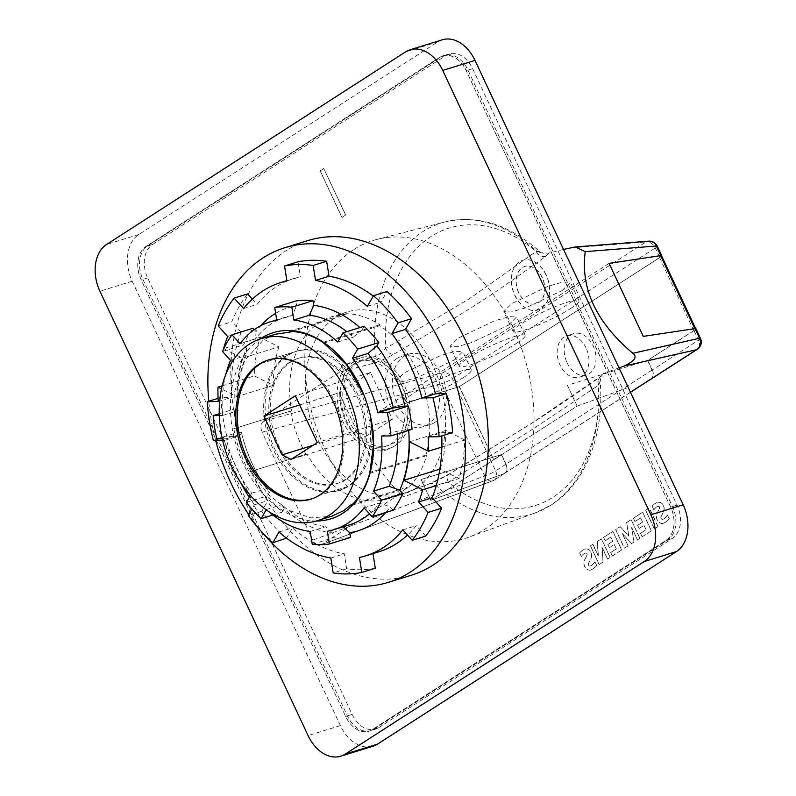 <?xml version="1.0" encoding="UTF-8"?>
<svg xmlns="http://www.w3.org/2000/svg" width="796" height="796" viewBox="0 0 796 796"><rect width="100%" height="100%" fill="white"/><g stroke="black" fill="none" stroke-linecap="round" stroke-linejoin="round"><path stroke-width="0.6" stroke-dasharray="3.98 2.98" d="M563.528 249.397L548.812 253.088L543.459 253.257L537.569 251.874C540.454 251.247 539.967 251.118 536.106 251.486L469.948 298.351L385.612 348.429C381.702 353.066 378.269 355.722 375.304 356.399L342.061 365.264A154.066 108.554 -107.2 0 0 403.731 496.913L435.621 485.172L448.228 482.097L531.579 429.91L598.721 385.165L600.154 381.244L597.886 380.647C600.015 376.319 602.373 373.742 604.95 372.916L601.766 375.861A8.656 6.885 55 0 0 600.642 376.468L600.642 376.468A8.656 6.885 55 0 0 598.721 385.165A145.27 102.356 -107.2 0 1 553.21 497.112A145.27 102.356 -107.2 0 1 448.228 482.097A8.656 5.035 58.9 0 1 449.073 474.088L531.778 423.173L602.075 375.374C601.905 374.17 601.269 376.13 600.154 381.244C604.642 433.88 585.946 483.112 551.489 504.833L535.27 512.913A152.414 107.4 -107.2 0 0 550.643 505.251A152.414 107.4 72.8 0 0 597.886 380.647M548.812 253.088L545.777 256.332C486.038 299.425 476.058 305.724 393.721 354.28C385.602 358.807 378.568 361.872 372.618 363.474A8.656 5.93 -104.9 0 0 375.304 356.399A152.414 107.4 -107.2 0 1 422.547 231.795A152.414 107.4 72.8 0 1 445.034 221.935A152.414 107.4 72.8 0 1 537.569 251.874L539.389 251.317L543.459 253.257M546.086 275.028A25.979 18.308 -107.2 0 0 522.723 260.312A25.979 18.308 -107.2 0 0 514.733 295.226A25.979 18.308 -107.2 0 0 538.106 309.942A25.979 18.308 -107.2 0 0 546.086 275.028M546.205 274.998A25.979 18.308 -107.2 0 0 522.833 260.272A25.979 18.308 -107.2 0 0 514.853 295.187A25.979 18.308 -107.2 0 0 538.225 309.903A25.979 18.308 -107.2 0 0 546.205 274.998M518.654 292.699A19.482 13.731 72.8 0 1 524.644 266.521A19.482 13.731 72.8 0 1 542.175 277.555A19.482 13.731 72.8 0 1 536.186 303.734A19.482 13.731 72.8 0 1 518.654 292.699M518.773 292.669A19.482 13.731 72.8 0 1 524.763 266.481A19.482 13.731 72.8 0 1 542.285 277.515A19.482 13.731 72.8 0 1 536.305 303.704A19.482 13.731 72.8 0 1 518.773 292.669M222.482 351.464L243.606 344.907A121.669 85.739 72.8 0 1 247.994 336.171A121.669 85.739 72.8 0 1 253.108 328.241M218.223 326.012L231.726 321.823A158.265 111.52 72.8 0 1 238.89 307.017A158.265 111.52 72.8 0 1 247.606 293.933M351.434 505.45L408.219 487.839L407.552 487.102A95.261 67.123 72.8 0 1 399.711 493.301A95.261 67.123 72.8 0 1 387.901 498.823A95.261 67.123 72.8 0 1 306.918 453.969L249.257 471.928A96.346 67.889 72.8 0 1 233.855 428.736L291.505 410.786A95.261 67.123 72.8 0 1 319.654 322.38A95.261 67.123 72.8 0 1 331.474 316.858A95.261 67.123 72.8 0 1 346.071 314.709L292.092 331.444M346.071 314.709L346.111 313.733A96.346 67.889 72.8 0 1 379.821 324.788L379.782 325.683A95.261 67.123 72.8 0 1 425.91 455.033L426.517 455.7A96.346 67.889 72.8 0 1 419.084 473.66A96.346 67.889 72.8 0 1 408.219 487.839M346.111 313.733L289.326 331.345M316.33 521.002A97.42 68.645 72.8 0 1 242.88 462.834A97.42 68.645 72.8 0 1 241.845 359.275A97.42 68.645 72.8 0 1 260.163 338.977M370.369 415.711L364.021 395.274M275.396 334.24L263.605 339.763L244.76 360.339L234.691 391.602L235.586 428.119M425.91 455.033L369.772 472.436M426.517 455.7L369.732 473.312M251.009 471.312L267.854 494.097L288.48 510.266L310.828 517.888L331.872 516.196M352.797 504.077L407.552 487.102M306.918 453.969L249.257 471.928M233.855 428.736L291.505 410.786M306.042 454.327A96.346 67.889 72.8 0 1 290.639 411.134M379.821 324.788L323.037 342.399M323.624 343.106L379.782 325.683M411.433 575.21A175.15 123.42 72.8 0 1 261.566 491.013A175.15 123.42 72.8 0 1 251.347 288.401A175.15 123.42 72.8 0 1 307.684 240.631M278.869 346.817A117.34 82.684 -107.2 0 0 273.277 385.344L254.382 375.881A143.111 100.833 72.8 0 1 259.984 337.345L278.869 346.817L242.481 358.1A117.34 82.684 -107.2 0 0 236.88 396.627L221.457 388.896M409.452 441.78L445.84 430.497L464.735 439.959A143.111 100.833 72.8 0 1 459.133 478.495L439.84 469.142M445.84 430.497A117.34 82.684 72.8 0 1 440.238 469.023M436.248 485.59L459.133 478.495M464.735 439.959L441.84 447.063M262.053 532.166A175.15 123.42 72.8 0 1 248.8 514.584M215.666 440.606A175.15 123.42 72.8 0 1 208.781 401.214M286.371 538.534A158.265 111.52 72.8 0 1 261.765 511.35L267.854 500.644A143.111 100.833 72.8 0 1 237.885 436.268L226.9 436.457A158.265 111.52 72.8 0 1 220.731 397.512L231.716 397.323A143.111 100.833 72.8 0 1 231.487 382.975A143.111 100.833 72.8 0 1 237.089 344.449L223.596 348.628M227.676 336.439L241.168 332.26A143.111 100.833 -107.2 0 0 237.089 344.449L259.984 337.345M241.168 332.26L231.726 321.823M252.322 299.137L257.058 304.37A143.111 100.833 72.8 0 1 294.281 278.331A143.111 100.833 72.8 0 1 300.4 276.729L298.022 261.785M373.244 296.072A143.111 100.833 72.8 0 1 380.866 302.211L386.965 291.505M452.606 432.526L441.621 432.716A143.111 100.833 72.8 0 1 441.76 435.88M425.721 536.106L416.278 525.668A143.111 100.833 72.8 0 1 407.512 535.081M379.055 551.708A143.111 100.833 72.8 0 1 372.936 553.31L372.986 553.588M375.304 568.254A158.265 111.52 72.8 0 1 346.668 568.752L344.3 553.807A143.111 100.833 72.8 0 1 292.47 527.828L286.59 538.156M222.134 385.871L254.382 375.881M218.213 401.512L231.716 397.323M223.746 348.708L242.481 358.1M222.671 440.477L224.392 440.447A143.111 100.833 -107.2 0 0 240.77 482.794M249.267 497.371A143.111 100.833 -107.2 0 0 254.362 504.833L251.914 509.122M350.489 537.429A121.669 85.739 72.8 0 1 333.365 537.728L332.629 533.051A116.912 82.376 72.8 0 1 284.152 508.753L282.242 512.107A121.669 85.739 72.8 0 1 267.526 495.858L269.436 492.505A116.912 82.376 72.8 0 1 249.108 456.586A116.912 82.376 72.8 0 1 241.417 432.298L237.974 432.357A121.669 85.739 72.8 0 1 234.283 409.084L237.725 409.025A116.912 82.376 -107.2 0 1 246.571 348.18L243.606 344.907M254.352 329.614L256.063 331.504A116.912 82.376 72.8 0 1 260.78 325.693M275.635 313.325A116.912 82.376 72.8 0 1 296.59 305.654L295.853 300.978M364.09 326.3L362.18 329.653A116.912 82.376 -107.2 0 0 359.911 327.594M412.049 429.323L408.607 429.382A116.912 82.376 72.8 0 1 408.686 430.367M393.234 510.176L390.269 506.903A116.912 82.376 -107.2 0 1 385.762 512.485M402.776 529.857L416.278 525.668M359.444 557.489L372.936 553.31M346.668 568.752L333.176 572.941M330.808 557.996L344.3 553.807M278.968 532.017L292.47 527.828M261.765 511.35L248.262 515.529M254.362 504.833L267.854 500.644M224.392 440.447L237.885 436.268M213.398 440.646L226.9 436.457M220.731 397.512L218.074 398.338M273.277 385.344L236.88 396.627M243.556 308.55L257.058 304.37M286.898 280.918L300.4 276.729M367.364 306.39L380.866 302.211M428.119 436.905L441.621 432.716M219.238 413.751L234.283 409.084M216.84 438.914L237.974 432.357M225.905 374.05A108.684 76.585 -107.2 0 0 222.542 415.472L219.288 415.522M222.293 438.815L226.233 438.755A108.684 76.585 -107.2 0 0 251.606 493.261L250.392 495.391M266.172 509.788L266.322 509.52A108.684 76.585 -107.2 0 0 268.232 511.221M364.031 507.808L379.583 502.992L390.269 506.903M327.335 531.211L342.887 526.395A108.684 76.585 -107.2 0 0 349.782 524.743M369.473 513.818A108.684 76.585 -107.2 0 0 379.583 502.992M312.241 544.285L333.365 537.728M310.211 531.509L325.773 526.693L332.629 533.051M284.152 508.753L281.874 504.694A108.684 76.585 -107.2 0 0 325.773 526.693M272.849 515.022L282.242 512.107M266.322 509.52L281.874 504.694M246.402 502.405L267.526 495.858M251.606 493.261L267.157 488.436L269.436 492.505M241.417 432.298L241.785 433.929A108.684 76.585 -107.2 0 0 248.75 455.68A108.684 76.585 -107.2 0 0 267.157 488.436M226.233 438.755L241.785 433.929M381.533 436.039L397.085 431.223L408.607 429.382M397.274 433.91A108.684 76.585 -107.2 0 0 397.085 431.223M362.18 329.653L353.315 337.176A108.684 76.585 -107.2 0 0 346.777 331.673M337.753 342.001L353.315 337.176M276.739 320.3L292.301 315.475L296.59 305.654M240.044 343.703L255.596 338.877A108.684 76.585 72.8 0 1 285.406 317.126A108.684 76.585 72.8 0 1 292.301 315.475M256.063 331.504L255.596 338.877M246.571 348.18L246.103 355.553A108.684 76.585 -107.2 0 0 238.094 410.646L237.725 409.025M230.551 360.379L246.103 355.553M222.542 415.472L238.094 410.646M415.562 488.386A95.261 67.123 72.8 0 1 403.751 493.908A95.261 67.123 72.8 0 1 314.45 431.512A95.261 67.123 72.8 0 1 335.504 317.475A95.261 67.123 72.8 0 1 347.315 311.942A95.261 67.123 72.8 0 1 436.616 374.339A95.261 67.123 72.8 0 1 415.562 488.386M260.72 363.613L287.127 355.424A72.744 51.262 72.8 0 1 295.455 351.633A72.744 51.262 72.8 0 1 363.653 399.284A72.744 51.262 72.8 0 1 347.573 486.376A72.744 51.262 72.8 0 1 347.006 486.724L320.599 494.923A72.744 51.262 72.8 0 1 312.271 498.704A72.744 51.262 72.8 0 1 311.535 498.923M295.455 351.633L269.287 359.752A72.744 51.262 72.8 0 1 337.305 407.661A72.744 51.262 72.8 0 1 321.166 494.565A72.744 51.262 72.8 0 1 320.599 494.923M346.021 479.471A65.561 46.198 72.8 0 1 337.892 483.272A65.561 46.198 72.8 0 1 276.441 440.337A65.561 46.198 72.8 0 1 290.928 361.852A65.561 46.198 72.8 0 1 299.057 358.041A65.561 46.198 72.8 0 1 360.508 400.985A65.561 46.198 72.8 0 1 346.021 479.471M289.455 362.309A65.561 46.198 -107.2 0 0 274.968 440.785A65.561 46.198 -107.2 0 0 336.419 483.729A65.561 46.198 -107.2 0 0 344.559 479.928A65.561 46.198 -107.2 0 0 359.046 401.443A65.561 46.198 -107.2 0 0 297.585 358.499A65.561 46.198 -107.2 0 0 289.455 362.309M434.885 422.368A36.805 25.93 72.8 0 1 430.328 424.507A36.805 25.93 72.8 0 1 395.821 400.398A36.805 25.93 72.8 0 1 403.96 356.339A36.805 25.93 72.8 0 1 408.517 354.2A36.805 25.93 72.8 0 1 443.024 378.309A36.805 25.93 72.8 0 1 434.885 422.368M396.915 358.518A36.805 25.93 -107.2 0 0 388.776 402.587A36.805 25.93 -107.2 0 0 423.283 426.696A36.805 25.93 -107.2 0 0 427.85 424.557A36.805 25.93 -107.2 0 0 435.979 380.498A36.805 25.93 -107.2 0 0 401.483 356.389A36.805 25.93 -107.2 0 0 396.915 358.518M370.498 372.488L339.036 392.756L357.235 431.611L366.269 436.099L392.398 419.263L370.498 372.488L295.366 395.791M392.398 419.263L317.276 442.556M299.664 404.965L339.036 392.756M312.957 445.342L357.235 431.611M291.147 459.392L366.269 436.099M287.127 355.424A72.744 51.262 -107.2 0 0 286.56 355.782A72.744 51.262 -107.2 0 0 270.491 442.865A72.744 51.262 -107.2 0 0 338.678 490.515A72.744 51.262 -107.2 0 0 347.006 486.724M297.057 351.106A72.744 51.262 -107.2 0 1 365.245 398.746A72.744 51.262 -107.2 0 1 349.165 485.839A72.744 51.262 72.8 0 1 340.151 490.057A72.744 51.262 72.8 0 1 271.953 442.417A72.744 51.262 72.8 0 1 288.033 355.324A72.744 51.262 -107.2 0 1 297.057 351.106L267.705 360.2M323.882 168.414L320.201 170.792L342.031 217.407L345.713 215.029L323.763 168.454L345.603 215.069L341.912 217.437L320.082 170.832L323.763 168.454M610.174 557.399L601.458 538.793L597.388 541.409L598.353 555.956L592.891 544.305L590.483 545.857L599.199 564.473L603.129 561.936L602.094 547.24L607.627 559.041L610.174 557.399L607.507 559.081L601.975 547.28L603.02 561.976L599.08 564.513L590.483 545.857M639.944 538.225L631.228 519.619L626.701 522.534L628.8 535.947L620.243 526.683L615.756 529.579L624.472 548.185L628.114 545.847L622.353 533.549L631.636 543.578L634.014 542.046L631.755 527.539L637.506 539.797L639.944 538.225L637.387 539.837L631.646 527.579L633.895 542.086L631.517 543.618L622.233 533.579L628.114 545.847M658.053 526.564L649.327 507.947L645.675 510.306L654.392 528.922L658.053 526.564L654.272 528.952L645.675 510.306M669.267 518.813L667.466 514.982A21.512 15.154 72.8 0 1 664.222 518.634A6.119 4.308 72.8 0 1 663.217 519.171A6.119 4.308 72.8 0 1 662.342 519.31A1.532 1.085 72.8 0 1 661.098 516.664A95.878 67.561 72.8 0 1 663.148 512.743A8.418 5.93 -107.2 0 0 664.182 508.196A5.681 4 -107.2 0 0 662.033 503.51A6.875 4.846 -107.2 0 0 657.924 502.326A20.189 14.229 -107.2 0 0 657.615 502.415A20.189 14.229 -107.2 0 0 652.222 506.266L653.904 509.838A16.199 11.413 72.8 0 1 657.785 506.375A2.438 1.721 72.8 0 1 657.944 506.306A2.438 1.721 72.8 0 1 659.108 506.485A1.224 0.866 72.8 0 1 659.695 507.579A5.522 3.89 72.8 0 1 659.068 509.559L657.526 512.515A8.746 6.169 -107.2 0 0 656.541 517.121A6.05 4.259 -107.2 0 0 658.789 521.997A7.433 5.234 -107.2 0 0 663.138 523.34A26.467 18.646 -107.2 0 0 669.267 518.813L669.147 518.853A26.467 18.646 72.8 0 1 663.018 523.37L663.138 523.34M642.72 512.206L633.467 518.166L635.029 521.499L640.631 517.898L642.611 522.126L637.725 525.28L639.208 528.464L644.103 525.31L646.153 529.698L640.561 533.3L642.193 536.783L651.446 530.823L642.72 512.206L633.467 518.166M612.95 531.38L603.696 537.34L605.258 540.673L610.86 537.071L612.84 541.31L607.955 544.454L609.447 547.638L614.333 544.484L616.383 548.872L610.791 552.474L612.423 555.956L621.676 549.996L612.95 531.38L603.696 537.34M596.741 565.528L594.95 561.697A21.512 15.154 72.8 0 1 591.707 565.349A6.119 4.308 72.8 0 1 590.702 565.886A6.119 4.308 72.8 0 1 589.816 566.016A1.532 1.085 72.8 0 1 588.582 563.379A95.878 67.561 72.8 0 1 590.632 559.459A8.418 5.93 -107.2 0 0 591.667 554.912A5.681 4 -107.2 0 0 589.518 550.225A6.875 4.846 -107.2 0 0 585.408 549.041A20.189 14.229 -107.2 0 0 585.09 549.131A20.189 14.229 -107.2 0 0 579.707 552.971L581.378 556.553A16.199 11.413 72.8 0 1 585.259 553.081A2.438 1.721 72.8 0 1 585.428 553.021A2.438 1.721 72.8 0 1 586.592 553.2A1.224 0.866 72.8 0 1 587.169 554.295A5.522 3.89 72.8 0 1 586.553 556.275L585.01 559.23A8.746 6.169 -107.2 0 0 584.025 563.837A6.05 4.259 -107.2 0 0 586.274 568.712A7.433 5.234 -107.2 0 0 590.622 570.045A26.467 18.646 -107.2 0 0 596.741 565.528L596.632 565.558A26.467 18.646 72.8 0 1 590.503 570.085L590.622 570.045M378.737 727.624L672.302 538.514A25.979 18.308 -107.2 0 0 677.068 505.112L472.615 68.665A25.979 18.308 -107.2 0 0 449.243 53.949A25.979 18.308 -107.2 0 0 446.019 55.461L152.454 244.561A25.979 18.308 -107.2 0 0 147.698 277.963L352.14 714.41A25.979 18.308 -107.2 0 0 375.513 729.126A25.979 18.308 -107.2 0 0 378.737 727.624L372.279 729.624L665.844 540.514A25.979 18.308 -107.2 0 0 670.61 507.112L466.157 70.665A25.979 18.308 -107.2 0 0 442.785 55.949A25.979 18.308 -107.2 0 0 439.571 57.461L145.996 246.561A25.979 18.308 -107.2 0 0 141.24 279.963L345.683 716.41A25.979 18.308 -107.2 0 0 369.055 731.136A25.979 18.308 -107.2 0 0 372.279 729.624M590.363 545.897L592.771 544.345L598.234 555.996L597.269 541.449L601.338 538.832L610.054 557.439M627.994 545.887L624.362 548.225L615.636 529.619L620.134 526.723L628.681 535.977L626.581 522.564L631.109 519.649L639.825 538.265M645.556 510.345L649.218 507.987L657.934 526.604M653.904 509.838L652.222 506.266M653.785 509.868A16.199 11.413 72.8 0 1 657.665 506.405L657.785 506.375M657.665 506.405A2.438 1.721 72.8 0 1 657.834 506.346A2.438 1.721 72.8 0 1 658.988 506.515L659.108 506.485M658.988 506.515A1.224 0.866 72.8 0 1 659.576 507.619L659.695 507.579M659.576 507.619A5.522 3.89 72.8 0 1 658.959 509.599L659.068 509.559M663.018 523.37A7.433 5.234 72.8 0 1 658.67 522.027A6.05 4.259 72.8 0 1 656.431 517.161A8.746 6.169 72.8 0 1 657.416 512.554L658.959 509.599M667.466 514.982L669.147 518.853M667.356 515.022A21.512 15.154 72.8 0 1 664.103 518.674L664.222 518.634M664.103 518.674A6.119 4.308 72.8 0 1 663.098 519.201A6.119 4.308 72.8 0 1 662.222 519.34A1.532 1.085 72.8 0 1 661.068 518.435L661.187 518.405M661.068 518.435A1.761 1.244 72.8 0 1 660.978 516.694L661.098 516.664M660.978 516.694A95.878 67.561 72.8 0 1 663.028 512.783L663.148 512.743M652.113 506.296A20.189 14.229 72.8 0 1 657.496 502.455A20.189 14.229 72.8 0 1 657.814 502.366A6.875 4.846 72.8 0 1 661.914 503.54A5.681 4 72.8 0 1 664.063 508.236L664.182 508.196M664.063 508.236A8.418 5.93 72.8 0 1 663.028 512.783M633.357 518.206L634.909 521.539L640.511 517.927L642.491 522.166L637.606 525.31L639.208 528.464M639.098 528.494L644.103 525.31M643.984 525.35L646.153 529.698M646.034 529.728L640.561 533.3M640.442 533.34L642.193 536.783M642.073 536.812L651.446 530.823M651.327 530.852L642.601 512.246M603.587 537.38L605.139 540.713L610.741 537.111L612.721 541.34L607.836 544.494L609.447 547.638M609.328 547.678L614.333 544.484M614.213 544.524L616.383 548.872M616.273 548.912L610.791 552.474M610.671 552.514L612.423 555.956M612.303 555.996L621.676 549.996M621.557 550.036L612.84 531.42M581.378 556.553L579.707 552.971M581.259 556.583A16.199 11.413 72.8 0 1 585.14 553.12L585.259 553.081M585.14 553.12A2.438 1.721 72.8 0 1 585.309 553.051A2.438 1.721 72.8 0 1 586.473 553.23L586.592 553.2M586.473 553.23A1.224 0.866 72.8 0 1 587.06 554.334L587.169 554.295M587.06 554.334A5.522 3.89 72.8 0 1 586.433 556.305L586.553 556.275M590.503 570.085A7.433 5.234 72.8 0 1 586.154 568.742A6.05 4.259 72.8 0 1 583.906 563.876A8.746 6.169 72.8 0 1 584.891 559.27L586.433 556.305M594.95 561.697L596.632 565.558M594.831 561.737A21.512 15.154 72.8 0 1 591.587 565.389L591.707 565.349M591.587 565.389A6.119 4.308 72.8 0 1 590.582 565.916A6.119 4.308 72.8 0 1 589.707 566.055A1.532 1.085 72.8 0 1 588.543 565.15L588.662 565.11M588.543 565.15A1.761 1.244 72.8 0 1 588.463 563.409L588.582 563.379M588.463 563.409A95.878 67.561 72.8 0 1 590.513 559.498L590.632 559.459M579.587 553.011A20.189 14.229 72.8 0 1 584.98 549.17A20.189 14.229 72.8 0 1 585.289 549.081A6.875 4.846 72.8 0 1 589.398 550.255A5.681 4 72.8 0 1 591.547 554.951L591.667 554.912M591.547 554.951A8.418 5.93 72.8 0 1 590.513 559.498M142.912 279.376L347.434 715.982A25.979 18.308 -107.2 0 0 370.807 730.698A25.979 18.308 -107.2 0 0 374.03 729.186L667.695 540.016A25.979 18.308 -107.2 0 0 672.461 506.614L467.939 70.008A25.979 18.308 -107.2 0 0 444.566 55.292A25.979 18.308 -107.2 0 0 441.342 56.805L147.668 245.974A25.979 18.308 -107.2 0 0 142.912 279.376L141.151 279.923A25.979 18.308 72.8 0 1 145.907 246.521L439.581 57.352A25.979 18.308 72.8 0 1 442.805 55.839A25.979 18.308 72.8 0 1 466.177 70.555L670.7 507.161A25.979 18.308 72.8 0 1 665.934 540.564L372.269 729.733A25.979 18.308 72.8 0 1 369.046 731.245A25.979 18.308 72.8 0 1 345.673 716.529L141.151 279.923M442.277 39.8A36.367 25.631 -107.2 0 0 437.77 41.909L138.872 234.452A36.367 25.631 -107.2 0 0 132.206 281.217L340.37 725.584A36.367 25.631 -107.2 0 0 373.085 746.19M609.03 263.386L379.045 411.532L609.03 263.386L643.238 336.41L694.818 328.668A8.656 1.184 -25.1 0 1 695.744 328.788A8.656 1.184 -25.1 0 1 693.774 330.639L647.576 360.399L567.349 385.294L577.11 406.129L430.895 500.316L421.084 479.51L430.845 500.356L577.16 406.099L567.399 385.264M700.45 338.36A8.656 1.184 -25.1 0 1 698.48 340.21L652.312 369.951L647.805 360.329L693.973 330.589A8.656 1.184 154.9 0 0 695.943 328.738M647.805 360.329L567.349 385.294M459.212 386.677L379.045 411.532L459.451 386.597L493.659 459.62L459.212 386.677L659.566 257.615A8.656 1.184 154.9 0 0 661.536 255.765M504.823 473.302A8.656 6.03 -122.8 0 1 503.977 473.72L493.59 480.406A8.656 6.03 57.2 0 0 494.445 479.988L504.823 473.302A8.656 6.03 -122.8 0 0 505.997 464.197L501.49 454.576L493.42 459.7M501.49 454.576L493.659 459.62M648.72 241.168A8.656 7.751 -94.5 0 0 645.974 241.974A8.656 6.03 -122.8 0 1 655.277 247.974L659.765 257.566L459.451 386.597M659.765 257.566A8.656 1.184 154.9 0 0 661.665 256.023M463.073 377.792A36.367 4.965 154.9 0 0 471.361 370.011A36.367 4.965 154.9 0 0 449.173 375.344A36.367 4.965 154.9 0 0 413.771 393.085A36.367 4.965 154.9 0 0 405.482 400.866A36.367 4.965 154.9 0 0 427.671 395.532A36.367 4.965 154.9 0 0 463.073 377.792M516.893 343.126A36.367 4.965 154.9 0 0 525.181 335.335A36.367 4.965 154.9 0 0 502.992 340.668A36.367 4.965 154.9 0 0 467.59 358.409A36.367 4.965 154.9 0 0 459.302 366.2A36.367 4.965 154.9 0 0 481.49 360.867A36.367 4.965 154.9 0 0 516.893 343.126M570.722 308.45A36.367 4.965 154.9 0 0 579 300.669A36.367 4.965 154.9 0 0 556.822 306.002A36.367 4.965 154.9 0 0 521.42 323.743A36.367 4.965 154.9 0 0 513.131 331.524A36.367 4.965 154.9 0 0 535.32 326.201A36.367 4.965 154.9 0 0 570.722 308.45M372.618 363.474L339.375 372.289L263.715 421.024L443.113 372.647A8.656 5.841 -105.1 0 0 441.531 383.772A8.656 1.184 154.9 0 0 452.417 378.647L655.277 247.974A8.656 1.184 154.9 0 0 657.247 246.123M652.312 369.951A8.656 6.03 -122.8 0 1 651.138 379.045M577.11 406.129L628.233 387.513L577.16 406.099M503.977 473.72L430.845 500.356M312.719 540.136L262.133 432.158L441.531 383.772L484.734 476.008A8.656 5.93 -110.4 0 0 492.774 480.824A8.656 8.656 0 0 0 494.445 479.988A8.656 6.03 57.2 0 0 495.619 470.884A8.656 1.184 -25.1 0 1 484.734 476.008L312.719 540.136C315.216 544.753 318.171 546.215 321.574 544.544L397.234 495.799L429.094 484.038C434.795 481.908 441.671 478.495 449.71 473.799L532.375 422.915C554.504 408.647 569.657 398.298 601.766 375.861M619.029 367.871L604.95 372.916M421.084 479.51L501.261 454.655L421.144 479.481M353.921 249.516A155.877 109.838 72.8 0 1 376.916 239.427A155.877 109.838 72.8 0 1 520.335 345.096A155.877 109.838 72.8 0 1 484.923 529.191A155.877 109.838 -107.2 0 1 469.202 537.021A155.877 109.838 -107.2 0 1 320.46 438.646A155.877 109.838 -107.2 0 1 353.921 249.516M454.645 359.812L462.775 351.693L455.541 351.245L440.506 355.603L404.278 372.827L396.149 380.946L403.383 381.384L418.417 377.035L454.645 359.812M508.475 325.146L516.604 317.017L509.37 316.579L494.336 320.927L458.098 338.151L449.979 346.27L457.212 346.718L472.237 342.36L508.475 325.146M562.294 290.47L570.424 282.351L563.19 281.903L548.155 286.262L511.928 303.485L503.798 311.604L511.032 312.042L526.066 307.694L562.294 290.47M545.777 256.332A8.656 6.875 -126 0 1 536.106 251.486A145.27 102.356 -107.2 0 0 431.124 236.482A145.27 102.356 -107.2 0 0 385.612 348.429A8.656 5.055 -120.4 0 0 393.721 354.28M449.71 473.799A8.656 5.035 58.9 0 0 449.073 474.088L429.93 483.61A8.656 6.01 69.7 0 1 435.621 485.172A152.414 107.4 -107.2 0 0 535.27 512.913L469.202 537.021M429.094 484.038A8.656 6.01 69.7 0 1 429.93 483.61L397.234 495.799C399.313 494.605 401.473 494.973 403.731 496.913M320.728 544.962L493.59 480.406A8.656 5.93 -110.4 0 1 492.774 480.824L320.728 544.962M342.061 365.264L339.375 372.289M263.715 421.024C260.68 423.492 260.153 427.203 262.133 432.158M647.526 360.439L652.033 370.06A8.656 6.03 -122.8 0 1 650.849 379.165A8.656 6.03 -122.8 0 1 650.242 379.483M430.895 500.316L503.798 473.759A8.656 6.03 57.2 0 0 504.644 473.341A8.656 6.03 57.2 0 0 505.818 464.247L501.311 454.615M567.041 362.727A21.651 15.253 -107.2 0 0 586.513 374.996A21.651 15.253 -107.2 0 0 593.169 345.902A21.651 15.253 -107.2 0 0 573.687 333.633A21.651 15.253 -107.2 0 0 567.041 362.727M586.125 348.081A21.651 15.253 -107.2 0 0 566.643 335.822A21.651 15.253 -107.2 0 0 559.996 364.916A21.651 15.253 -107.2 0 0 579.468 377.175A21.651 15.253 -107.2 0 0 586.125 348.081M354.459 359.543A48.058 33.87 72.8 0 1 363.215 357.026A48.058 33.87 72.8 0 1 404.816 393.881A48.058 33.87 72.8 0 1 391.363 447.82A48.058 33.87 72.8 0 1 390.478 448.287A48.058 33.87 72.8 0 1 342.061 419.373A48.058 33.87 72.8 0 1 354.459 359.543M393.164 446.785A47.412 33.412 -107.2 0 0 394.04 446.307A47.412 33.412 -107.2 0 0 407.313 393.115A47.412 33.412 -107.2 0 0 366.269 356.747A47.412 33.412 -107.2 0 0 357.643 359.225A47.412 33.412 -107.2 0 0 345.404 418.248A47.412 33.412 -107.2 0 0 393.164 446.785M356.757 363.195A44.387 31.273 72.8 0 1 362.26 360.618A44.387 31.273 72.8 0 1 403.861 389.682A44.387 31.273 72.8 0 1 394.05 442.825A44.387 31.273 72.8 0 1 388.548 445.392A44.387 31.273 72.8 0 1 346.947 416.328A44.387 31.273 72.8 0 1 356.757 363.195M353.822 364.1A44.387 31.273 -107.2 0 0 344.011 417.233A44.387 31.273 -107.2 0 0 385.612 446.307A44.387 31.273 -107.2 0 0 391.125 443.73A44.387 31.273 -107.2 0 0 400.925 390.597A44.387 31.273 -107.2 0 0 359.324 361.523A44.387 31.273 -107.2 0 0 353.822 364.1M152.454 244.561L145.996 246.561M147.698 277.963L141.24 279.963M446.019 55.461L439.571 57.461M472.615 68.665L466.157 70.665M677.068 505.112L670.61 507.112M352.14 714.41L345.683 716.41M672.302 538.514L665.844 540.514M345.673 716.529L347.434 715.982M372.269 729.733L374.03 729.186M665.934 540.564L667.695 540.016M670.7 507.161L672.461 506.614M466.177 70.555L467.939 70.008M439.581 57.352L441.342 56.805M145.907 246.521L147.668 245.974M340.37 725.584L308.092 735.594M132.206 281.217L99.928 291.227M138.872 234.452L106.594 244.462M437.77 41.909L405.492 51.919M693.973 330.589L698.48 340.21A8.656 6.03 -122.8 0 1 697.296 349.315M505.997 464.197L495.619 470.884L452.417 378.647A8.656 6.03 57.2 0 0 443.113 372.647L645.974 241.974L568.812 248.073M503.798 473.759L630.422 392.189M652.033 370.06L505.818 464.247M659.566 257.615L693.774 330.639M376.916 239.427L445.034 221.935C477.749 214.621 509.201 224.422 539.389 251.317M294.281 278.331L286.849 280.64M248.75 455.68L249.108 456.586M285.406 317.126L276.67 319.833M403.751 493.908L387.901 498.823M347.315 311.942L331.474 316.858M337.892 483.272L336.419 483.729M430.328 424.507L423.283 426.696M299.057 358.041L297.585 358.499M408.517 354.2L401.483 356.389M340.151 490.057L338.678 490.515M312.271 498.704L310.798 499.162M449.243 53.949L442.785 55.949M375.513 729.126L369.055 731.136M369.046 731.245L370.807 730.698M442.805 55.839L444.566 55.292M405.482 400.866L396.149 380.946M471.361 370.011L462.775 351.693M459.302 366.2L449.979 346.27M525.181 335.335L516.604 317.017M513.131 331.524L503.798 311.604M579 300.669L570.424 282.351M504.644 473.341L630.472 392.289M566.643 335.822L573.687 333.633M579.468 377.175L586.513 374.996M366.269 356.747L363.215 357.026M394.04 446.307L391.363 447.82M388.548 445.392L385.612 446.307M362.26 360.618L359.324 361.523"/><path stroke-width="1.19" d="M268.232 511.221A108.684 76.585 -107.2 0 0 310.211 531.509L312.241 544.285A121.669 85.739 -107.2 0 0 329.355 543.986L327.335 531.211A108.684 76.585 -107.2 0 0 334.23 529.559A108.684 76.585 -107.2 0 0 364.031 507.808L372.1 516.723A121.669 85.739 -107.2 0 0 377.214 508.783A121.669 85.739 -107.2 0 0 381.602 500.047L373.533 491.142A108.684 76.585 -107.2 0 0 381.533 436.039L390.926 435.88A121.669 85.739 -107.2 0 0 387.234 412.597L377.841 412.766A108.684 76.585 -107.2 0 0 352.469 358.25L357.673 349.106A121.669 85.739 -107.2 0 0 342.967 332.857L337.753 342.001A108.684 76.585 -107.2 0 0 293.863 320.002L291.843 307.236A121.669 85.739 -107.2 0 0 274.72 307.535L276.739 320.3A108.684 76.585 -107.2 0 0 269.844 321.952A108.684 76.585 -107.2 0 0 240.044 343.703L231.974 334.788A121.669 85.739 -107.2 0 0 226.87 342.728A121.669 85.739 -107.2 0 0 222.482 351.464L230.551 360.379A108.684 76.585 -107.2 0 0 225.905 374.05M372.1 516.723L393.234 510.176A121.669 85.739 72.8 0 0 398.338 502.236A121.669 85.739 72.8 0 0 402.726 493.5L399.771 490.236L389.085 486.316A108.684 76.585 -107.2 0 0 397.274 433.91M441.76 435.88A143.111 100.833 72.8 0 1 441.84 447.063L428.348 451.242A143.111 100.833 -107.2 0 0 428.119 436.905L439.113 436.705A158.265 111.52 -107.2 0 0 432.934 397.761L421.95 397.96A143.111 100.833 -107.2 0 0 391.98 333.584L398.08 322.877A158.265 111.52 -107.2 0 0 373.463 295.694L367.364 306.39A143.111 100.833 -107.2 0 0 315.534 280.421L313.166 265.466A158.265 111.52 -107.2 0 0 284.53 265.973L286.898 280.918A143.111 100.833 -107.2 0 0 280.779 282.52A143.111 100.833 -107.2 0 0 243.556 308.55L234.114 298.122A158.265 111.52 -107.2 0 0 225.387 311.206A158.265 111.52 -107.2 0 0 218.223 326.012L227.676 336.439A143.111 100.833 -107.2 0 0 223.596 348.628L223.746 348.708M412.228 540.285A158.265 111.52 -107.2 0 0 420.945 527.201A158.265 111.52 -107.2 0 0 428.109 512.395L418.666 501.968A143.111 100.833 -107.2 0 0 422.746 489.779L436.248 485.59A143.111 100.833 72.8 0 1 432.158 497.779L441.611 508.216A158.265 111.52 72.8 0 1 434.447 523.012A158.265 111.52 72.8 0 1 425.721 536.106L412.228 540.285L402.776 529.857A143.111 100.833 -107.2 0 1 365.553 555.887A143.111 100.833 -107.2 0 1 359.444 557.489L361.812 572.443A158.265 111.52 72.8 0 1 333.176 572.941L330.808 557.996A143.111 100.833 -107.2 0 1 278.968 532.017L272.869 542.713A158.265 111.52 72.8 0 1 248.262 515.529L251.914 509.122M370.369 415.711L373.553 444.894L369.732 473.312A96.346 67.889 72.8 0 1 362.299 491.271A96.346 67.889 72.8 0 1 351.434 505.45L351.474 504.485L352.797 504.077M292.092 331.444L289.963 332.111L289.326 331.345A96.346 67.889 72.8 0 1 323.037 342.399L346.479 364.508L364.021 395.274M260.163 338.977A97.42 68.645 72.8 0 1 363.752 394.607A97.42 68.645 72.8 0 1 370.548 416.517A97.42 68.645 72.8 0 1 362.23 492.236A97.42 68.645 72.8 0 1 316.33 521.002M289.963 332.111L275.396 334.24L261.038 338.698A95.261 67.123 -107.2 0 0 249.228 344.23A95.261 67.123 72.8 0 0 228.173 458.267A95.261 67.123 72.8 0 0 317.475 520.664A95.261 67.123 72.8 0 0 329.285 515.141A95.261 67.123 -107.2 0 0 350.34 401.094A95.261 67.123 -107.2 0 0 261.038 338.698M317.475 520.664L331.872 516.196L343.663 510.684L351.474 504.485M208.781 401.214A175.15 123.42 72.8 0 1 228.462 295.495A175.15 123.42 72.8 0 1 284.789 247.725L307.684 240.631A175.15 123.42 72.8 0 1 457.551 324.828A175.15 123.42 72.8 0 1 467.769 527.44A175.15 123.42 72.8 0 1 411.433 575.21L388.548 582.304A175.15 123.42 72.8 0 1 262.053 532.166M439.84 469.142L403.851 480.306L422.746 489.779M403.851 480.306A117.34 82.684 -107.2 0 0 409.452 441.78L428.348 451.242M441.84 447.063A143.111 100.833 72.8 0 1 436.248 485.59M284.789 247.725A175.15 123.42 72.8 0 1 434.656 331.922A175.15 123.42 72.8 0 1 444.874 534.534A175.15 123.42 72.8 0 1 388.548 582.304M248.8 514.584A175.15 123.42 72.8 0 1 215.666 440.606M234.114 298.122L247.606 293.933L252.322 299.137M284.53 265.973L298.022 261.785A158.265 111.52 72.8 0 1 326.659 261.287L329.027 276.232A143.111 100.833 72.8 0 1 373.244 296.072M373.463 295.694L386.965 291.505A158.265 111.52 72.8 0 1 411.572 318.689L405.482 329.395A143.111 100.833 72.8 0 1 435.442 393.771L446.437 393.582A158.265 111.52 72.8 0 1 452.606 432.526L439.113 436.705M407.512 535.081A143.111 100.833 72.8 0 1 379.055 551.708L365.553 555.887M372.986 553.588L375.304 568.254L361.812 572.443M286.59 538.156L272.869 542.713M221.457 388.896L217.995 387.164L222.134 385.871M217.995 387.164A143.111 100.833 -107.2 0 0 218.213 401.512L207.229 401.701A158.265 111.52 72.8 0 0 213.398 440.646L222.671 440.477M240.77 482.794A143.111 100.833 -107.2 0 0 249.267 497.371M231.974 334.788L253.108 328.241L254.352 329.614M260.78 325.693A116.912 82.376 72.8 0 1 275.635 313.325M274.72 307.535L295.853 300.978A121.669 85.739 72.8 0 1 312.967 300.679L313.714 305.356A116.912 82.376 -107.2 0 1 359.911 327.594M342.967 332.857L364.09 326.3A121.669 85.739 72.8 0 1 378.806 342.549L376.896 345.902A116.912 82.376 -107.2 0 1 404.925 406.109L408.368 406.05A121.669 85.739 72.8 0 1 412.049 429.323L390.926 435.88M408.686 430.367A116.912 82.376 72.8 0 1 399.771 490.236M329.355 543.986L350.489 537.429L349.743 532.753A116.912 82.376 -107.2 0 0 385.762 512.485M218.074 398.338L207.229 401.701M441.611 508.216L428.109 512.395M418.666 501.968L432.158 497.779M313.166 265.466L326.659 261.287M315.534 280.421L329.027 276.232M398.08 322.877L411.572 318.689M391.98 333.584L405.482 329.395M421.95 397.96L435.442 393.771M432.934 397.761L446.437 393.582M219.288 415.522L213.159 415.631L219.238 413.751M213.159 415.631A121.669 85.739 -107.2 0 0 216.84 438.914L222.293 438.815M250.392 495.391L246.402 502.405A121.669 85.739 -107.2 0 0 261.118 518.664L266.172 509.788M334.23 529.559L349.782 524.743A108.684 76.585 -107.2 0 0 369.473 513.818M349.743 532.753L342.887 526.395M261.118 518.664L272.849 515.022M381.602 500.047L402.726 493.5M373.533 491.142L389.085 486.316M387.234 412.597L408.368 406.05M377.841 412.766L393.403 407.94L404.925 406.109M352.469 358.25L368.021 353.424A108.684 76.585 72.8 0 1 393.403 407.94M368.021 353.424L376.896 345.902M357.673 349.106L378.806 342.549M346.777 331.673A108.684 76.585 -107.2 0 0 309.415 315.176L313.714 305.356M293.863 320.002L309.415 315.176M291.843 307.236L312.967 300.679M311.535 498.923A72.744 51.262 72.8 0 1 243.884 450.546A72.744 51.262 72.8 0 1 260.153 363.971A72.744 51.262 72.8 0 1 260.72 363.613A72.744 51.262 72.8 0 1 269.048 359.822A72.744 51.262 72.8 0 1 269.317 359.742L269.048 359.822M291.147 459.392L317.276 442.556L295.366 395.791L263.914 416.049L282.112 454.904L291.147 459.392M263.914 416.049L299.664 404.965M282.112 454.904L312.957 445.342M319.823 494.943A72.744 51.262 72.8 0 1 310.798 499.162A72.744 51.262 72.8 0 1 242.611 451.511A72.744 51.262 72.8 0 1 258.69 364.429A72.744 51.262 -107.2 0 1 267.705 360.2A72.744 51.262 -107.2 0 1 335.902 407.85A72.744 51.262 -107.2 0 1 319.823 494.943M106.594 244.462A36.367 25.631 -107.2 0 0 99.928 291.227L308.092 735.594A36.367 25.631 -107.2 0 0 340.807 756.2A36.367 25.631 -107.2 0 0 345.315 754.091L644.213 561.548A36.367 25.631 -107.2 0 0 650.879 514.783L442.715 70.416A36.367 25.631 -107.2 0 0 410 49.81A36.367 25.631 -107.2 0 0 405.492 51.919L106.594 244.462M340.807 756.2L373.085 746.19A36.367 25.631 -107.2 0 0 377.603 744.081L345.315 754.091M377.603 744.081L676.5 551.538A36.367 25.631 -107.2 0 0 683.157 504.773L475.003 60.406A36.367 25.631 -107.2 0 0 442.277 39.8L410 49.81M619.029 367.871L624.074 366.06L696.45 349.733A8.656 7.831 -102.7 0 0 699.525 338.25A8.656 1.184 -25.1 0 1 700.45 338.36L695.943 328.738A8.656 1.184 154.9 0 0 695.017 328.629L643.277 336.38L609.069 263.357L660.809 255.596A8.656 1.184 154.9 0 1 661.735 255.715L657.247 246.123A8.656 1.184 154.9 0 0 656.322 246.014L660.809 255.596M585.239 251.636L575.269 246.969L648.72 241.168A8.656 7.751 -94.5 0 1 656.322 246.014L585.239 251.636C580.413 288.62 596.284 322.509 632.86 353.285L699.525 338.25L695.017 328.629M650.292 379.473L696.45 349.733A8.656 6.03 -122.8 0 0 697.296 349.315L651.138 379.045A8.656 6.03 -122.8 0 1 650.292 379.473L650.004 379.583A8.656 6.03 -122.8 0 0 650.242 379.483M624.074 366.06C634.691 361.095 637.616 356.837 632.86 353.285M563.528 249.397L575.269 246.969M695.654 328.589L661.536 255.765A8.656 1.184 154.9 0 0 660.62 255.645L609.079 263.376M475.003 60.406L442.715 70.416M683.157 504.773L650.879 514.783M676.5 551.538L644.213 561.548M630.422 392.189L650.004 379.583M694.818 328.658L660.62 255.645M286.849 280.64L280.779 282.52M276.67 319.833L269.844 321.952M697.296 349.315A8.656 8.656 0 0 0 700.45 338.36M657.247 246.123A8.656 8.656 0 0 0 648.72 241.168M630.472 392.289L650.511 379.384"/></g></svg>
